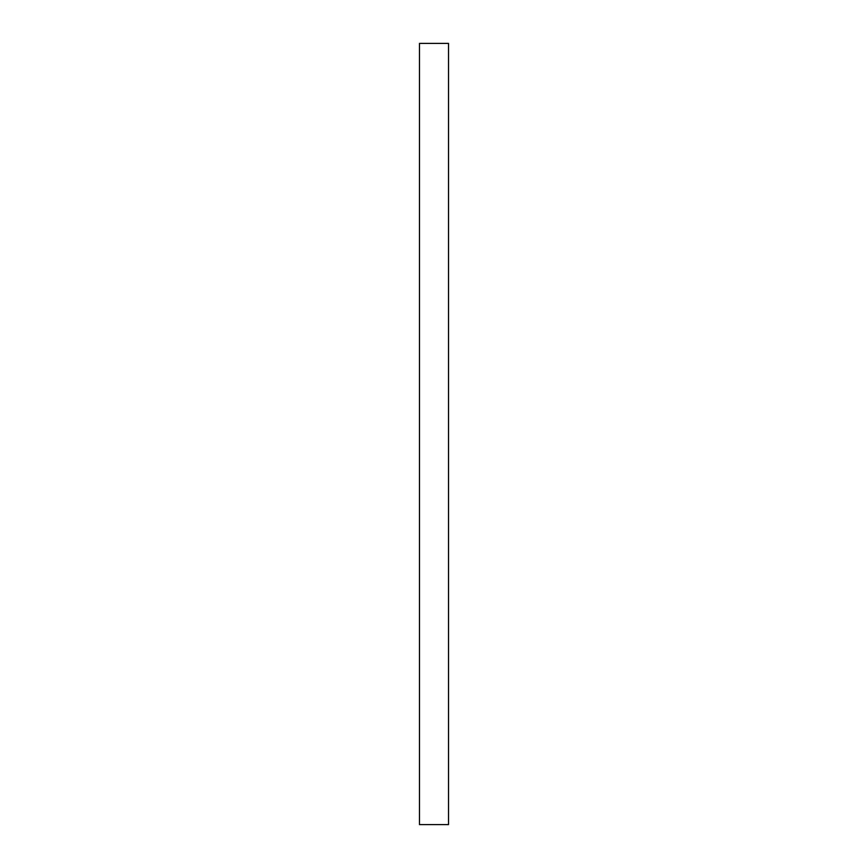 <?xml version="1.0" encoding="UTF-8"?>
<svg xmlns="http://www.w3.org/2000/svg" width="868" height="868" viewBox="0 0 868 868"><rect width="100%" height="100%" fill="white"/><g stroke="black" fill="none" stroke-linecap="round" stroke-linejoin="round"><path stroke-width="1.3" d="M419.483 43.4L419.483 824.6L448.517 824.6L448.517 43.4L419.483 43.4"/></g></svg>
